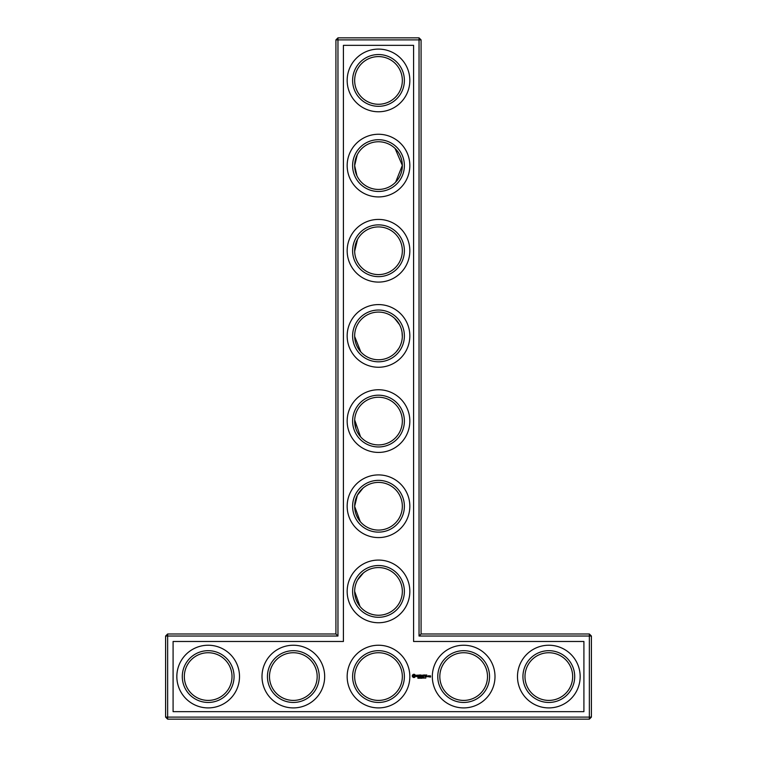<?xml version="1.0" encoding="UTF-8"?>
<svg xmlns="http://www.w3.org/2000/svg" width="757" height="757" viewBox="0 0 757 757"><rect width="100%" height="100%" fill="white"/><g stroke="black" fill="none" stroke-linecap="round" stroke-linejoin="round"><path stroke-width="1.14" d="M335.919 633.988L337.963 636.031L167.638 636.031L167.638 633.988L335.919 633.988L335.919 39.894L419.037 39.894L419.037 636.031L589.362 636.031L589.362 717.106L591.406 717.106L591.406 636.031L589.362 636.031L589.362 633.988L591.406 636.031M337.963 636.031L337.963 37.85L335.919 39.894M167.638 633.988L165.594 636.031L165.594 717.106L589.362 717.106L589.362 719.15L167.638 719.15L165.594 717.106M165.594 636.031L167.638 636.031L167.638 719.15M173.088 641.482L343.413 641.482L343.413 45.344L413.587 45.344L413.587 641.482L583.912 641.482L583.912 711.656L173.088 711.656L173.088 641.482M337.963 37.85L419.037 37.85L419.037 39.894L421.081 39.894L421.081 633.988L419.037 636.031M354.655 591.406A23.846 23.846 0 0 1 390.423 570.759A23.846 23.846 0 0 1 390.423 612.053A23.846 23.846 0 0 1 354.655 591.406L360.02 606.48M363.426 572.926L357.559 580.004M359.679 520.892L357.228 517.022M356.793 516.113L356.32 515.006M355.97 514.05L355.799 513.549M354.655 506.424L360.275 521.63M363.114 488.019L357.351 495.229L354.655 506.244A23.846 23.846 0 0 1 390.423 485.597A23.846 23.846 0 0 1 390.423 526.891A23.846 23.846 0 0 1 354.655 506.244M355.885 428.632L354.655 421.195M354.683 419.965L360.54 436.77M360.805 351.91L354.664 336.477M354.683 334.802L354.655 335.919A23.846 23.846 0 0 1 390.423 315.272A23.846 23.846 0 0 1 390.423 356.566A23.846 23.846 0 0 1 354.655 335.919M357.503 239.458L354.664 251.315M357.209 154.863L354.655 165.594L356.935 175.775M421.081 633.988L589.362 633.988M421.081 39.894L419.037 37.85M354.655 421.081A23.846 23.846 0 0 1 390.423 400.434A23.846 23.846 0 0 1 390.423 441.728A23.846 23.846 0 0 1 354.655 421.081M394.492 318.224L399.497 324.621M400.037 325.69L400.444 326.579M400.964 327.932L401.324 329.002M401.371 329.163L402.024 332.039M402.033 332.077L402.327 336.77M402.175 338.757L401.948 340.243M401.56 341.975L401.059 343.64M398.93 348.22L396.195 351.91M354.655 250.756A23.846 23.846 0 0 1 390.423 230.109A23.846 23.846 0 0 1 390.423 271.403A23.846 23.846 0 0 1 354.655 250.756M395.646 182.172L402.346 165.414L395.078 148.448M354.655 165.594A23.846 23.846 0 0 1 390.423 144.947A23.846 23.846 0 0 1 390.423 186.241A23.846 23.846 0 0 1 354.655 165.594M354.655 80.431A23.846 23.846 0 0 1 390.423 59.784A23.846 23.846 0 0 1 390.423 101.078A23.846 23.846 0 0 1 354.655 80.431M184.33 676.569A23.846 23.846 0 0 1 220.098 655.922A23.846 23.846 0 0 1 220.098 697.216A23.846 23.846 0 0 1 184.33 676.569M269.492 676.569A23.846 23.846 0 0 1 305.26 655.922A23.846 23.846 0 0 1 305.26 697.216A23.846 23.846 0 0 1 269.492 676.569M591.406 717.106L589.362 719.15M429.862 675.793L430.364 676.919L429.758 677.023L430.478 677.118L430.572 675.897L429.862 675.793M428.945 675.793L428.945 676.834L429.654 676.02L428.945 675.793M425.756 677.742L425.633 678.3M424.365 678.187L423.911 677.496L424.365 678.187M423.627 678.177L423.362 677.411L423.627 678.177M428.661 676.73L428.661 675.897L427.942 675.793L427.837 676.73L428.661 676.73M426.778 674.97L425.642 675.074L425.746 676.834L426.882 676.73L425.85 676.626L426.674 675.897L425.85 675.168L426.778 674.97M425.093 674.97L425.093 676.834L425.093 674.97M424.554 674.97L423.418 675.074L423.523 676.834L423.627 676.001L424.459 675.897L423.627 675.168L424.554 674.97M422.359 677.411L422.359 678.272L422.245 677.534L421.592 678.272L421.592 677.411L422.359 677.411M421.422 678.177L420.864 678.272L420.864 677.411L421.422 678.177M420.532 677.449L420.05 678.272L420.305 677.411M419.283 677.411L419.283 678.272L418.735 677.506L418.63 678.272L418.63 677.411L419.179 678.111L419.283 677.411M418.46 677.78L417.921 677.411L417.921 678.272L418.46 677.78M422.794 675.017L422.151 676.115L421.308 675.064L421.412 676.834L421.517 675.452L422.141 676.417L422.785 675.443L422.993 676.73L422.794 675.017M419.785 674.97L419.69 676.73L420.826 676.834L419.889 676.626L420.722 675.897L419.889 675.168L420.93 675.074L419.785 674.97M418.063 675.168L418.583 675.168L418.687 676.834L418.791 675.168L419.406 675.074L418.063 675.168M416.407 675.225L417.58 676.181L416.492 676.616L417.788 676.588L416.615 675.623L417.694 675.187L416.407 675.225M413.313 674.317L412.338 675.301L412.338 676.503L413.313 677.477L414.524 677.477L415.498 676.503L415.498 675.301L414.524 674.317L413.313 674.317M352.611 591.406A25.889 25.889 0 0 1 391.445 568.99A25.889 25.889 0 0 1 391.445 613.823A25.889 25.889 0 0 1 352.611 591.406M354.655 676.569A23.846 23.846 0 0 1 390.423 655.922A23.846 23.846 0 0 1 390.423 697.216A23.846 23.846 0 0 1 354.655 676.569M352.611 506.244A25.889 25.889 0 0 1 391.445 483.827A25.889 25.889 0 0 1 391.445 528.66A25.889 25.889 0 0 1 352.611 506.244M352.611 421.081A25.889 25.889 0 0 1 391.445 398.665A25.889 25.889 0 0 1 391.445 443.498A25.889 25.889 0 0 1 352.611 421.081M352.611 335.919A25.889 25.889 0 0 1 391.445 313.502A25.889 25.889 0 0 1 391.445 358.335A25.889 25.889 0 0 1 352.611 335.919M352.611 250.756A25.889 25.889 0 0 1 391.445 228.34A25.889 25.889 0 0 1 391.445 273.173A25.889 25.889 0 0 1 352.611 250.756M352.611 165.594A25.889 25.889 0 0 1 391.445 143.177A25.889 25.889 0 0 1 391.445 188.01A25.889 25.889 0 0 1 352.611 165.594M352.611 80.431A25.889 25.889 0 0 1 391.445 58.015A25.889 25.889 0 0 1 391.445 102.848A25.889 25.889 0 0 1 352.611 80.431M182.286 676.569A25.889 25.889 0 0 1 221.12 654.152A25.889 25.889 0 0 1 221.12 698.985A25.889 25.889 0 0 1 182.286 676.569M267.448 676.569A25.889 25.889 0 0 1 306.282 654.152A25.889 25.889 0 0 1 306.282 698.985A25.889 25.889 0 0 1 267.448 676.569M548.825 707.909A31.34 31.34 0 0 0 575.963 660.899A31.34 31.34 0 0 0 521.687 660.899A31.34 31.34 0 0 0 548.825 707.909M463.663 707.909A31.34 31.34 0 0 0 490.801 660.899A31.34 31.34 0 0 0 436.524 660.899A31.34 31.34 0 0 0 463.663 707.909M423.911 678.187L423.911 677.496M378.5 622.746A31.34 31.34 0 0 0 405.638 575.736A31.34 31.34 0 0 0 351.362 575.736A31.34 31.34 0 0 0 378.5 622.746M378.5 537.584A31.34 31.34 0 0 0 405.638 490.574A31.34 31.34 0 0 0 351.362 490.574A31.34 31.34 0 0 0 378.5 537.584M378.5 452.421A31.34 31.34 0 0 0 405.638 405.411A31.34 31.34 0 0 0 351.362 405.411A31.34 31.34 0 0 0 378.5 452.421M378.5 367.259A31.34 31.34 0 0 0 405.638 320.249A31.34 31.34 0 0 0 351.362 320.249A31.34 31.34 0 0 0 378.5 367.259M378.5 282.096A31.34 31.34 0 0 0 405.638 235.086A31.34 31.34 0 0 0 351.362 235.086A31.34 31.34 0 0 0 378.5 282.096M378.5 196.934A31.34 31.34 0 0 0 405.638 149.924A31.34 31.34 0 0 0 351.362 149.924A31.34 31.34 0 0 0 378.5 196.934M378.5 111.771A31.34 31.34 0 0 0 405.638 64.761A31.34 31.34 0 0 0 351.362 64.761A31.34 31.34 0 0 0 378.5 111.771M378.5 707.909A31.34 31.34 0 0 0 405.638 660.899A31.34 31.34 0 0 0 351.362 660.899A31.34 31.34 0 0 0 378.5 707.909M293.338 707.909A31.34 31.34 0 0 0 320.476 660.899A31.34 31.34 0 0 0 266.199 660.899A31.34 31.34 0 0 0 293.338 707.909M208.175 707.909A31.34 31.34 0 0 0 235.313 660.899A31.34 31.34 0 0 0 181.037 660.899A31.34 31.34 0 0 0 208.175 707.909M439.817 676.569A23.846 23.846 0 0 1 475.585 655.922A23.846 23.846 0 0 1 475.585 697.216A23.846 23.846 0 0 1 439.817 676.569M352.611 676.569A25.889 25.889 0 0 1 391.445 654.152A25.889 25.889 0 0 1 391.445 698.985A25.889 25.889 0 0 1 352.611 676.569M524.98 676.569A23.846 23.846 0 0 1 560.748 655.922A23.846 23.846 0 0 1 560.748 697.216A23.846 23.846 0 0 1 524.98 676.569M522.936 676.569A25.889 25.889 0 0 1 561.77 654.152A25.889 25.889 0 0 1 561.77 698.985A25.889 25.889 0 0 1 522.936 676.569M437.773 676.569A25.889 25.889 0 0 1 476.607 654.152A25.889 25.889 0 0 1 476.607 698.985A25.889 25.889 0 0 1 437.773 676.569M424.308 677.685L424.223 678.177M428.046 676.001L428.453 676.626L428.046 676.001M413.918 675.064L414.751 675.897L413.918 676.73L413.085 675.897L413.918 675.064"/></g></svg>
